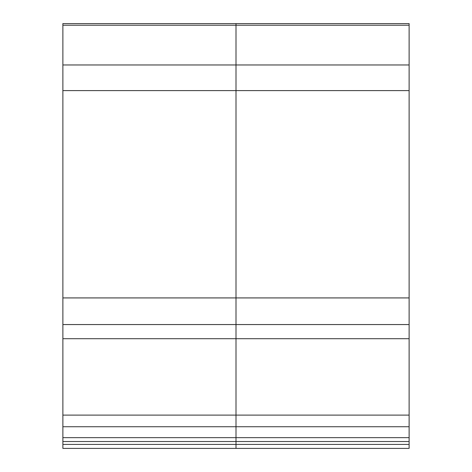 <?xml version="1.0" encoding="UTF-8"?>
<svg xmlns="http://www.w3.org/2000/svg" width="472" height="472" viewBox="0 0 472 472"><rect width="100%" height="100%" fill="white"/><g stroke="black" fill="none" stroke-linecap="round" stroke-linejoin="round"><path stroke-width="0.71" d="M62.882 415.106L62.882 338.707L236 338.707L236 415.106L62.882 415.106L62.882 448.4L236 448.4L236 23.6L409.118 23.6L409.118 448.4L236 448.4L236 415.106L409.118 415.106M62.882 338.707L62.882 324.553L409.118 324.553M62.882 324.553L62.882 23.6L409.118 23.6M62.882 23.6L236 23.6L62.882 23.6L236 23.6L236 25.223L409.118 25.223M409.118 338.707L236 338.707L236 25.223L62.882 25.223M62.882 444.406L409.118 444.406M62.882 441.521L409.118 441.521M62.882 437.662L409.118 437.662M62.882 426.741L409.118 426.741M62.882 297.921L409.118 297.921M62.882 90.6L409.118 90.6M62.882 64.977L409.118 64.977"/></g></svg>
